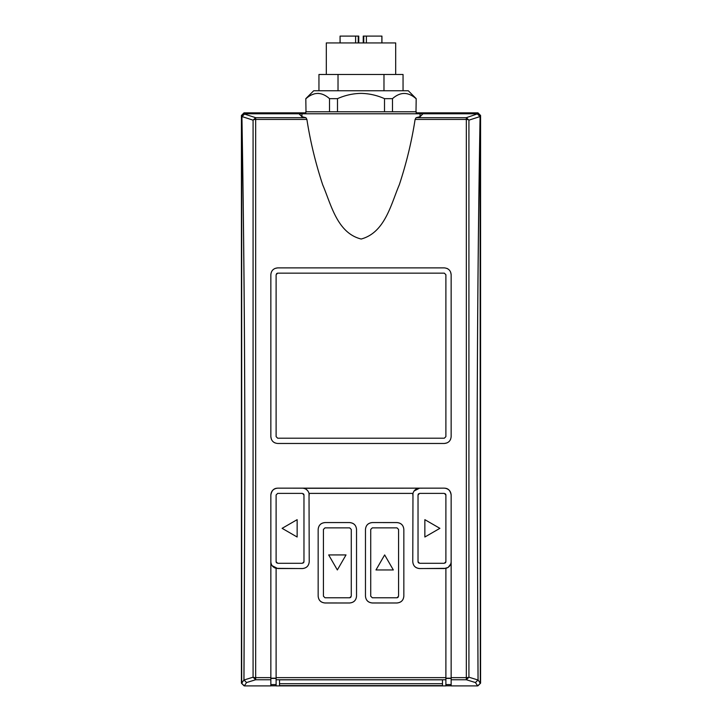 <?xml version="1.0" encoding="UTF-8"?>
<svg xmlns="http://www.w3.org/2000/svg" width="722" height="722" viewBox="0 0 722 722"><rect width="100%" height="100%" fill="white"/><g stroke="black" fill="none" stroke-linecap="round" stroke-linejoin="round"><path stroke-width="1.08" d="M244.045 685.792L241.419 683.165L241.419 115.466L244.045 112.84L305.812 112.84M416.188 112.84L477.955 112.84L480.581 115.466L480.581 683.165L477.955 685.792M451.151 685.792L445.889 685.792M276.111 685.792L270.849 685.792M305.812 113.372L305.812 111.793L416.188 111.793L416.188 113.372M477.116 476.06L478.036 680.016L468.921 677.209L466.331 679.754L475.446 682.543L478.072 679.916L475.446 682.543L477.684 685.9L480.311 683.274L480.076 116.54C478.117 230.083 477.134 349.917 477.116 476.06L478.072 679.916L480.311 683.274M375.981 569.956L384.655 554.929L393.328 569.956L375.981 569.956L393.328 569.956M346.018 554.929L337.345 569.956L328.672 554.929L346.018 554.929L337.345 569.956L328.672 554.929M397.01 597.771L372.299 597.771L370.72 596.192L370.72 529.443L372.299 527.863L397.01 527.863L398.58 529.443L398.58 596.192L397.01 597.771L372.299 597.771L370.72 596.192M323.42 529.443L324.99 527.863L349.701 527.863L351.28 529.443L351.28 596.192L349.701 597.771L324.99 597.771L323.42 596.192L323.42 529.443L324.99 527.863M282.112 528.342L297.139 519.669L297.139 537.015L282.112 528.342L297.139 537.015M424.861 519.669L439.888 528.342L424.861 537.015L424.861 519.669M444.31 273.142L277.69 273.142L276.111 274.721L276.111 436.639L277.69 438.209L444.31 438.209L445.889 436.639L445.889 274.721L444.31 273.142L445.889 274.721M370.72 529.443L372.299 527.863M397.01 527.863L398.58 529.443M398.12 597.311L397.154 597.762M349.701 597.771L324.99 597.771L323.42 596.192M349.701 527.863L351.28 529.443M350.82 597.311L349.845 597.762M439.888 528.342L424.861 537.015M276.562 273.611L277.69 273.142M445.889 436.639L444.31 438.209M277.69 438.209L276.111 436.639M403.842 529.452C403.445 525.3 401.17 523.017 397.01 522.602L397.01 522.566C401.161 522.972 403.436 525.255 403.842 529.416L403.842 596.182C403.445 600.307 401.161 602.581 397.01 602.987L372.299 602.987C368.148 602.581 365.873 600.316 365.467 596.182L365.467 529.416C365.864 525.264 368.139 522.981 372.299 522.566L397.01 522.566M372.299 522.566L397.01 522.602M372.299 522.602C368.148 523.008 365.873 525.291 365.467 529.452M365.467 596.137C365.864 600.271 368.139 602.536 372.299 602.951L372.299 602.987M397.01 602.987L372.299 602.951M397.01 602.951C401.161 602.545 403.436 600.28 403.842 596.137M324.99 522.566L349.701 522.566C353.852 522.972 356.127 525.255 356.533 529.416L356.533 596.182C356.136 600.307 353.861 602.581 349.701 602.987L324.99 602.987C320.839 602.581 318.564 600.316 318.158 596.182L318.158 529.416C318.555 525.264 320.83 522.981 324.99 522.566L349.701 522.566M324.99 522.602C320.839 523.008 318.564 525.291 318.158 529.452M318.158 596.137C318.555 600.271 320.83 602.536 324.99 602.951L324.99 602.987M349.701 602.987L324.99 602.951M349.701 602.951C353.852 602.545 356.127 600.28 356.533 596.137M356.533 529.452C356.136 525.3 353.861 523.017 349.701 522.602M277.69 563.295L276.111 561.716L276.111 494.967L277.69 493.388L302.392 493.388L303.971 494.967L303.971 561.716L302.392 563.295L277.69 563.295M418.029 561.716L419.608 563.295L444.31 563.295L445.889 561.716L445.889 494.967L444.31 493.388L419.608 493.388L418.029 494.967L418.029 561.716M277.69 267.88L444.31 267.88C448.488 268.313 450.772 270.588 451.151 274.721L451.151 436.639C450.745 440.781 448.47 443.064 444.31 443.47L277.69 443.47C273.539 443.064 271.255 440.79 270.849 436.639L270.849 274.721C271.228 270.597 273.503 268.313 277.69 267.88L275.046 268.413M270.849 436.639L271.373 439.247M273.773 442.243L275.064 442.947M444.31 443.47L446.936 442.947M449.887 440.582L450.627 439.256M451.151 274.721L450.636 272.122M447.884 268.891L446.954 268.413M451.142 561.806L451.151 561.716C450.925 565.136 449.174 567.348 445.889 568.349L419.608 568.566C415.457 568.169 413.183 565.895 412.776 561.752L412.975 493.388L309.025 493.388L309.224 561.752C308.826 565.895 306.543 568.16 302.392 568.566L276.111 568.349C272.826 567.348 271.075 565.136 270.849 561.716L270.858 561.824M412.776 495.03L412.975 493.388C413.968 490.193 416.134 488.46 419.473 488.189L414.067 491.023M303.637 488.298L444.328 488.153C448.47 488.55 450.745 490.825 451.151 494.976L451.151 679.754L466.331 679.754L466.331 119.428A2.626 0.893 -0 0 1 468.921 120.159L480.076 116.54L477.486 114.076L480.112 116.702C478.154 230.201 477.17 349.98 477.152 476.06M241.69 683.274L243.928 679.916L244.848 476.06C244.83 349.99 243.846 230.201 241.888 116.702L244.514 114.076L241.69 116.404L241.69 683.274L244.316 685.9L246.554 682.543L243.928 679.916L246.554 682.543L255.669 679.754L270.849 679.754L270.849 494.976C271.246 490.834 273.521 488.559 277.672 488.153L302.527 488.189C305.857 488.451 308.023 490.184 309.025 493.388L309.224 495.03M412.957 493.406L309.043 493.406M277.149 488.207C273.286 488.848 271.192 491.113 270.849 495.03L270.849 495.012C271.643 490.671 273.728 488.406 277.113 488.207L277.672 488.189M272.14 565.696L277.69 568.53L302.392 568.53C306.543 568.133 308.817 565.858 309.224 561.716M308.926 493.018L308.357 491.682M308.005 491.131L306.417 489.498M305.785 489.092L304.558 488.541M303.457 493.803L303.917 494.57M303.818 562.375L303.421 562.916M276.643 562.898L276.174 562.176M271.201 563.873L271.671 564.956M412.776 561.716C413.174 565.849 415.457 568.124 419.608 568.53L444.31 568.53L447.902 567.519M444.851 488.207L444.887 488.207C448.272 488.397 450.357 490.662 451.151 495.012L451.151 495.021C450.817 491.122 448.723 488.848 444.851 488.207L444.328 488.189M413.652 491.664L413.074 493.027M418.191 494.281L418.561 493.785M445.375 493.803L445.835 494.57M445.745 562.375L445.339 562.916M418.607 562.943L418.119 562.239M448.245 567.293L450.754 563.99M277.672 488.153L444.328 488.153M445.889 568.385L445.889 677.633L276.111 677.633L276.111 568.385M276.111 678.175L270.849 678.175M270.849 684.582L276.111 684.582M270.849 677.633L255.669 677.633L255.669 679.754L253.079 677.209L243.964 680.016L244.884 476.06C244.866 349.917 243.883 230.083 241.924 116.54L253.079 120.159L255.669 117.695L255.669 677.633A2.626 0.505 180 0 1 253.079 677.209L253.079 120.159A2.626 0.893 0 0 1 255.669 119.428L306.895 119.428C310.307 141.44 315.586 163.28 322.743 184.931C331.082 204.344 337.093 233.062 361.19 239.027C385.025 232.547 391.008 204.209 399.311 184.769C406.441 163.163 411.702 141.386 415.105 119.428L416.08 117.695L420.051 116.729L423.002 113.778L477.684 113.778L480.311 116.404M415.105 119.428L466.331 119.428L466.331 117.695L468.921 120.159L468.921 677.209A2.626 0.505 0 0 1 466.331 677.633L451.151 677.633M445.889 684.582L451.151 684.582M445.889 678.175L451.151 678.175M442.478 679.835L279.522 679.835L279.522 685.62L442.478 685.62L442.478 679.835M279.522 683.698L442.478 683.698M276.111 685.9L276.111 679.754L445.889 679.754L445.889 685.9L276.111 685.9M276.111 677.633L276.111 679.754M445.889 677.633L445.889 679.754M270.849 679.754L270.849 685.9L244.316 685.9M241.69 116.404L244.514 114.076L255.669 117.695L305.92 117.695L306.895 119.428M244.316 113.778L423.002 113.778M298.998 113.778L301.949 116.729L305.92 117.695M477.684 685.9L451.151 685.9L451.151 679.754M416.188 98.652L415.998 111.793L416.188 98.652L408.309 90.764L313.691 90.764L305.812 98.652L306.002 111.793L305.812 98.652M306.002 98.652L306.011 98.643C313.853 91.721 321.687 91.721 329.512 98.652L329.512 111.793L337.49 111.793L337.49 98.652L329.512 98.652M311.751 94.817L314.377 93.851M317.752 93.391L318.953 93.454M384.51 98.652L384.51 111.793L392.488 111.793L392.488 98.652L384.51 98.652C376.893 95.268 369.059 93.517 361 93.391C353.004 93.499 345.17 95.25 337.49 98.652M392.488 98.652C400.304 91.739 408.138 91.739 415.998 98.652M358.762 42.932L358.762 36.1L340.062 36.1L340.134 42.932M381.866 42.932L381.866 36.1L363.238 36.1L363.238 42.932M358.238 42.932L358.238 36.1M363.762 36.1L363.762 42.932M395.692 74.474L395.692 42.932L326.308 42.932L326.308 74.474M403.047 90.764L403.047 74.474L318.953 74.474L318.953 90.764M338.022 74.474L338.022 90.764M383.978 74.474L383.978 90.764M276.111 678.418L270.849 678.418M445.889 678.418L451.151 678.418M301.949 113.372L301.949 116.729M477.684 113.778L466.331 117.695L416.08 117.695M420.051 116.729L420.051 113.372M366.388 36.1L366.388 42.932M355.612 42.932L355.612 36.1M340.062 36.1L340.062 42.932M381.938 42.932L381.938 36.1"/></g></svg>
